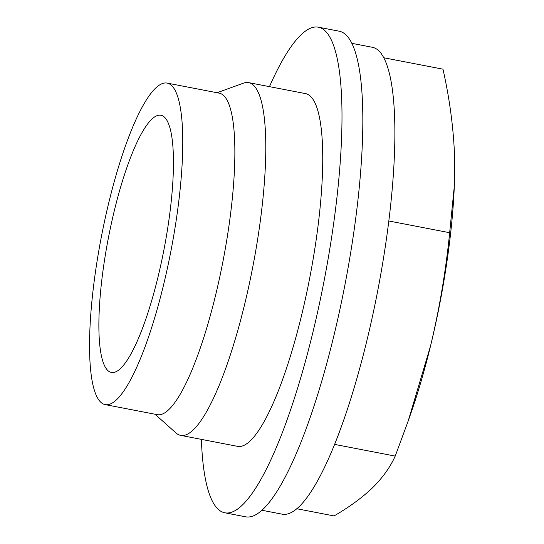 <?xml version="1.0" encoding="UTF-8"?>
<svg xmlns="http://www.w3.org/2000/svg" width="544" height="544" viewBox="0 0 544 544"><rect width="100%" height="100%" fill="white"/><g stroke="black" fill="none" stroke-linecap="round" stroke-linejoin="round"><path stroke-width="0.82" d="M296.766 508.728L334.07 515.93C349.5 506.967 362.392 497.515 372.735 487.574C382.772 477.571 390.266 467.078 395.209 456.096L408.19 421.002L430.535 345.97C439.47 308.632 445.842 270.885 449.664 232.716L454.335 185.946L454.417 152.51C453.145 125.222 449.33 97.444 442.972 69.176L383.792 57.759M261.848 510.252L282.112 514.162A237.762 51.558 -79.1 0 0 366.738 341.21A237.762 51.558 -79.1 0 0 381.48 53.999L381.616 54.196M334.56 444.387L395.209 456.096M388.851 220.986L449.664 232.716M157.964 277.175A130.968 28.404 -79.1 0 0 160.983 115.253A130.968 28.404 -79.1 0 0 108.283 238.469A130.968 28.404 -79.1 0 0 111.35 372.45A130.968 28.404 -79.1 0 0 157.964 277.175M163.411 285.505A163.717 35.503 -79.1 0 0 167.192 83.103A163.717 35.503 -79.1 0 0 101.306 237.123A163.717 35.503 -79.1 0 0 105.148 404.6A163.717 35.503 -79.1 0 0 163.411 285.505M105.148 404.6L157.236 414.65A163.717 35.503 -79.1 0 0 215.506 295.562A163.717 35.503 -79.1 0 0 219.28 93.16L167.192 83.103M154.992 414.222L175.998 432.963A179.615 38.95 -79.1 0 0 180.622 435.363A179.615 38.95 -79.1 0 0 244.548 304.701A179.615 38.95 -79.1 0 0 248.696 82.64A179.615 38.95 -79.1 0 0 243.508 83.15L217.036 92.725M180.622 435.363L237.565 446.352A179.615 38.95 -79.1 0 0 301.498 315.69A179.615 38.95 -79.1 0 0 305.64 93.629L248.696 82.64M201.382 439.368A247.268 53.618 -79.1 0 0 224.747 512.781A247.268 53.618 -79.1 0 0 312.752 332.908A247.268 53.618 -79.1 0 0 318.458 27.2A247.268 53.618 -79.1 0 0 269.45 86.646M224.747 512.781L245.582 516.8A247.268 53.618 -79.1 0 0 333.588 336.926A247.268 53.618 -79.1 0 0 339.293 31.219L318.458 27.2M381.609 54.026A237.762 51.558 -79.1 0 0 372.348 47.287L351.954 43.35M408.19 421.002L410.999 412.957A203.796 44.193 -79.1 0 0 430.535 345.97A203.796 44.193 -79.1 0 0 454.186 189.162L454.335 185.946"/></g></svg>
